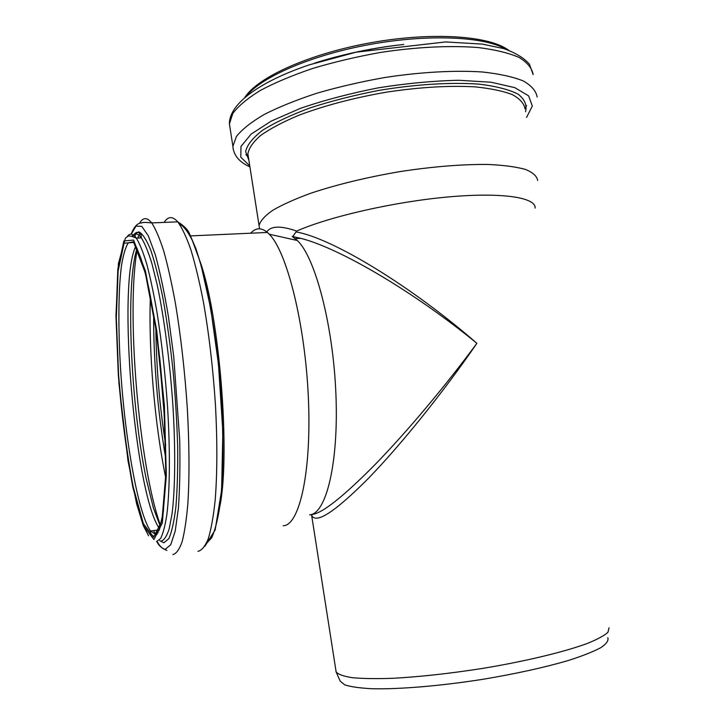 <?xml version="1.0" encoding="UTF-8"?>
<svg xmlns="http://www.w3.org/2000/svg" width="725" height="725" viewBox="0 0 725 725"><rect width="100%" height="100%" fill="white"/><g stroke="black" fill="none" stroke-linecap="round" stroke-linejoin="round"><path stroke-width="1.09" d="M300.648 238.298L292.22 236.459L297.313 240.492L269.256 234.22L267.407 232.453C261.254 227.369 255.68 227.623 250.687 233.205M292.882 236.314L296.661 231.076C280.783 225.547 270.824 225.837 266.782 231.937M292.338 236.441L300.793 238.344C339.771 248.14 414.283 292.048 476.887 343.324C410.83 285.768 331.932 237.963 295.945 231.909M311.415 514.578L311.641 515.312C315.937 524.347 334.814 512.067 368.291 478.473C400.907 444.933 443.356 392.134 476.887 343.324C445.558 385.854 406.933 431.846 375.115 464.526C342.327 497.658 320.994 514.342 311.097 514.578M309.593 514.85C326.042 514.152 338.792 463.556 335.92 394.282C333.183 325.054 315.139 257.04 297.313 240.492M335.856 670.09L336.155 672.021C338.412 674.495 343.895 676.398 352.613 677.73C363.171 678.663 376.583 678.854 392.85 678.301C419.675 676.842 449.5 673.561 482.306 668.459C524.982 661.408 563.751 652.092 586.969 643.582C597.282 639.432 604.287 635.644 607.994 632.227L609.018 627.823M296.661 231.076C329.386 216.639 393.883 201.849 447.932 196.973C502.099 192.052 536.138 197.463 535.123 208.111M259.623 228.81L259.07 225.593C260.248 220.989 264.734 215.941 272.518 210.44C282.215 204.767 294.921 199.04 310.644 193.276C336.808 184.558 366.56 177.335 399.919 171.608C433.242 166.532 462.767 164.158 488.478 164.475C503.884 165.2 516.236 166.859 525.525 169.46C532.893 172.505 536.953 176.175 537.696 180.462M283.221 525.752C299.353 525.625 311.687 472.192 308.388 398.116C305.216 324.093 286.855 251.457 269.256 234.22M158.965 351.444L164.874 421.506M159.02 351.879L164.856 421.071M336.192 672.084L340.152 681.083L344.656 684.817C350.71 686.811 359.962 688.125 372.414 688.75C399.729 689.375 441.262 685.895 483.928 679.135C516.445 673.643 544.557 667.435 568.282 660.511C582.284 656.025 593.104 651.757 600.744 647.715C606.417 643.9 608.773 640.565 607.813 637.728M220.056 505.37C230.514 451.738 219.322 314.759 200.046 261.435M206.299 543.614L211.664 537.787C214.926 530.673 217.663 520.133 219.865 506.177C223.717 475.663 223.934 429.798 220.065 381.613C215.833 333.464 207.957 288.206 199.04 258.689L192.306 240.419C187.802 231.42 183.498 225.928 179.383 223.943M197.988 551.344C201.74 550.483 205.175 546.269 208.292 538.711C211.147 529.187 213.44 516.445 215.153 500.486C217.273 473.842 217.391 442.295 215.515 405.837C213.096 368.916 209.045 334.216 203.372 301.745C199.448 281.644 195.288 264.317 190.883 249.753C186.434 237.066 182.057 227.768 177.761 221.85C172.577 216.041 168.028 216.231 164.104 222.412M172.922 554.534C176.284 553.719 179.32 549.532 182.057 541.974C184.54 532.431 186.479 519.644 187.866 503.612C189.524 476.832 189.343 445.077 187.322 408.365C184.802 371.173 180.842 336.219 175.441 303.485C171.734 283.23 167.837 265.758 163.741 251.077C159.627 238.28 155.612 228.892 151.706 222.919C147.021 217.074 142.952 217.219 139.499 223.363M135.865 232.788L134.732 237.338M157.225 530.165L158.123 532.712M157.153 541.512C159.98 546.587 162.717 549.16 165.345 549.224L170.747 544.72L175.223 531.026L178.395 508.261C179.773 488.84 180.217 466.075 179.709 439.975L173.737 356.555L168.436 316.671C164.312 292.13 159.908 271.395 155.232 254.493L148.317 235.806L141.792 226.399L136.01 226.1L131.216 234.184M159.736 540.714L163.886 542.78L168.807 538.675C171.762 532.077 174.136 521.357 175.93 506.521C177.308 489.448 177.888 469.32 177.652 446.138C176.927 421.723 175.387 396.548 173.048 370.584C170.284 344.982 166.995 321.238 163.17 299.353C159.147 279.234 155.005 262.812 150.737 250.089C146.532 239.803 142.571 233.722 138.865 231.855L133.898 234.538M161.358 541.004C164.258 540.043 166.868 536.002 169.179 528.86L172.042 513.889C175.169 489.275 175.622 450.143 172.958 406.299C169.994 362.201 164.158 317.632 157.216 284.925L151.906 263.538C148.29 251.892 144.782 243.337 141.366 237.882C137.823 233.214 134.696 232.716 131.959 236.404M156.5 541.602L160.587 538.512C163.08 533.6 165.173 525.589 166.877 514.487C169.877 489.864 170.239 450.687 167.547 406.779C165.173 372.967 161.612 341.194 156.863 311.487C153.618 293.072 150.229 277.186 146.677 263.809C143.133 252.146 139.68 243.573 136.336 238.108C132.956 233.532 129.956 232.952 127.337 236.377M153.917 539.545L162.318 523.033L166.324 475.419L164.394 405.42L156.736 330.718L145.453 271.123L133.608 240.075L123.866 240.945L117.822 269.265L116.009 316.879L118.32 374.897C121.737 416.014 126.63 453.669 132.992 487.853L143.432 525.652L153.917 539.545M153.682 537.198L161.929 520.84L165.853 473.942L163.95 405.13L156.419 331.715L145.335 273.08L133.69 242.44L124.093 243.183L118.121 270.987L116.326 317.876L118.601 375.079C121.972 415.642 126.793 452.763 133.074 486.439L143.36 523.622L153.682 537.198M133.21 241.824L128.334 242.803C125.488 247.198 123.177 254.983 121.401 266.147C118.329 290.816 118.13 327.963 120.513 367.965C124.872 438.217 137.795 512.829 150.51 530.972L155.793 534.561L157.334 534.026M135.901 245.983C116.952 283.203 134.814 495.139 159.699 528.996M136.934 248.349L135.013 256.016C125.933 300.05 131.832 409.253 146.024 477.893L153.365 507.853L160.433 526.685M139.934 233.305L137.823 238.045M137.342 248.892C125.76 310.237 139.01 467.29 160.669 525.852M150.383 295.8C148.417 350.483 154.642 424.261 165.735 477.748M153.637 313.807C153.537 362.745 157.633 411.302 165.925 459.469M155.839 327.881C156.283 367.267 159.582 406.381 165.735 445.241M158.712 349.341L164.974 423.627M248.467 157.606L247.877 153.818C248.874 148.108 253.161 141.964 260.728 135.403C270.208 128.706 282.705 122.072 298.202 115.511C324.03 105.696 353.519 97.893 386.67 92.12C419.811 87.163 449.264 85.405 475.038 86.864C490.499 88.423 502.942 91.006 512.376 94.64C519.888 98.763 524.121 103.53 525.063 108.922M248.883 160.27L245.63 151.561C247.089 144.973 252.735 137.877 262.577 130.282C274.838 122.57 290.725 115.094 310.237 107.853C331.443 100.992 354.289 95.183 378.776 90.417C415.733 84.272 451.267 82.106 479.134 84.145C496.081 86.221 509.086 89.565 518.139 94.177C524.719 99.361 527.193 105.207 525.553 111.732M249.763 165.898L240.809 157.243L240.972 146.468L251.095 134.143L271.295 121.066L300.712 108.242C324.365 100.159 350.257 93.353 378.396 87.825C406.752 83.339 433.523 80.819 458.726 80.276L491.079 82.224L514.795 87.634L528.616 95.863L532.331 106.068L526.558 117.423M233.233 149.468L232.888 146.296L236.413 136.454C242.078 129.367 251.312 122.054 264.127 114.514C278.898 107.01 296.489 99.905 316.897 93.208C338.539 86.937 361.249 81.689 385.057 77.466C420.754 72.029 454.783 70.171 482.288 71.974C499.262 73.805 512.91 76.796 523.232 80.928C531.452 85.604 536.092 90.969 537.153 97.014M230.115 128.388L229.408 123.83L232.843 113.426C238.434 105.968 247.597 98.31 260.329 90.444C275.029 82.641 292.547 75.282 312.883 68.386C334.452 61.951 357.117 56.622 380.87 52.381C416.513 46.98 450.506 45.349 478.038 47.533C495.03 49.644 508.714 52.952 519.082 57.438C527.356 62.477 532.05 68.204 533.174 74.63L529.368 64.081C523.794 57.819 515.194 52.644 503.567 48.566L482.37 44.107L445.639 41.932L356.011 52.191L309.149 64.897C259.514 81.644 229.127 103.965 229.408 123.83L232.888 146.296C233.486 155.177 239.159 162.047 249.917 166.895M314.577 63.12C339.971 55.064 366.904 49.182 395.397 45.457M337.587 56.523C359.237 50.877 381.296 46.853 403.743 44.461M246.337 96.162C261.091 77.068 311.56 55.018 370.33 44.397C429.073 33.731 485.233 36.585 506.331 49.445M248.376 157.017L245.902 154.715M526.586 105.451L525.036 108.369M311.46 514.578L311.641 515.321M300.803 238.344L295.193 238.607M336.155 672.021L311.641 515.312M267.407 232.453L190.612 235.906M131.162 234.175C136.037 221.297 141.792 223.255 141.457 222.956C142.517 222.285 145.933 222.267 151.706 222.919L177.761 221.85C184.087 225.801 188.02 229.816 189.578 233.894L195.931 248.711L200.934 264.543L210.694 308.27L218.461 364.149L222.856 431.792L221.605 490.227L215.144 530.02L204.822 546.306M156.944 541.557C158.186 545.1 161.494 548.073 166.859 550.465M148.571 535.775L143.314 525.643L136.626 503.839L128.017 460.901L118.954 383.661L115.982 314.84L118.429 263.501L125.38 238.126L128.479 235.942L131.524 236.259L136.336 238.108L141.366 237.882L141.112 235.127C138.33 230.931 135.521 231.438 132.693 236.64M155.821 535.712L155.603 534.978M155.44 534.57L153.627 530.6M136.545 247.397L140.858 258.209C143.532 266.456 146.205 276.515 148.87 288.405C152.993 309.194 156.654 332.721 159.835 358.984C163.551 395.433 165.563 433.097 165.853 471.957L163.406 511.279L159.237 530.247L153.718 536.455L150.655 533.808L150.51 530.972L159.364 529.912M139.862 233.233L137.786 238.045M336.155 671.993L335.947 671.531M259.07 225.593L248.439 157.416M244.842 97.404C258.073 76.841 309.883 53.686 370.783 42.73C431.683 31.8 489.031 35.516 508.569 50.224"/></g></svg>
